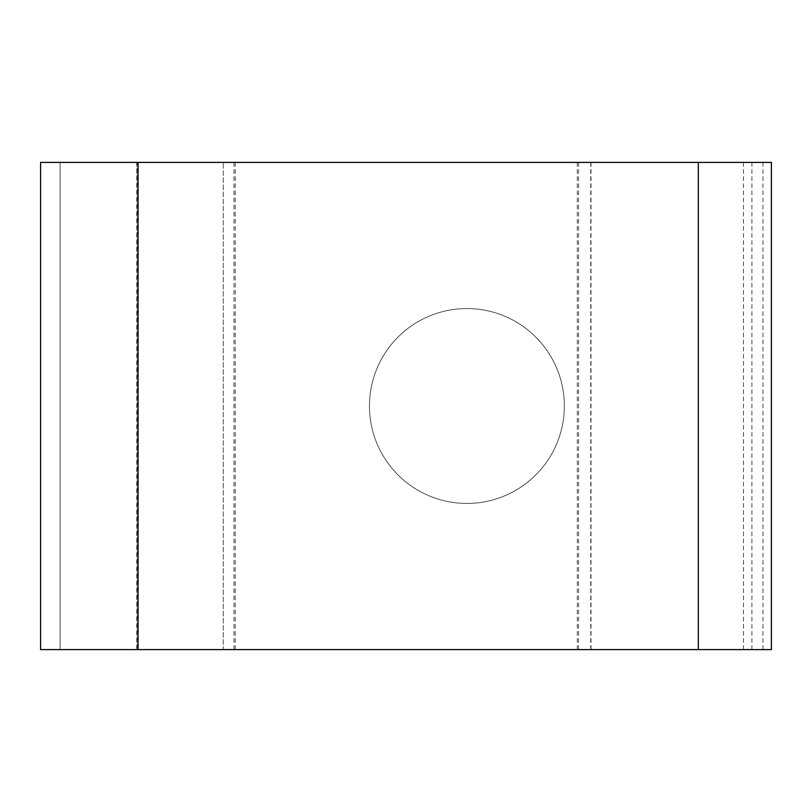 <?xml version="1.0" encoding="UTF-8"?>
<svg xmlns="http://www.w3.org/2000/svg" width="812" height="812" viewBox="0 0 812 812"><rect width="100%" height="100%" fill="white"/><g stroke="black" fill="none" stroke-linecap="round" stroke-linejoin="round"><path stroke-width="0.61" stroke-dasharray="4.06 3.04" d="M698.32 162.4L60.088 162.4L698.32 162.4L698.32 649.6L771.4 649.6L60.088 649.6L751.912 649.6L698.32 649.6L698.32 162.4L698.32 649.6M137.005 162.4L762.965 162.4L137.005 162.4L137.005 649.6L60.088 649.6L762.965 649.6L137.005 649.6M771.4 649.6L223.3 649.6L223.3 162.4L223.3 649.6L40.6 649.6L743.477 649.6L40.6 649.6L40.6 162.4L771.4 162.4L771.4 649.6L771.4 162.4M466.9 503.44A97.44 97.44 0 0 0 564.34 406A97.44 97.44 0 0 0 466.9 308.56A97.44 97.44 0 0 0 369.46 406A97.44 97.44 0 0 0 466.9 503.44M369.46 406A97.44 97.44 0 0 0 515.62 490.387A97.44 97.44 0 0 0 515.62 321.613A97.44 97.44 0 0 0 369.46 406M138.04 162.4L138.04 649.6M591.004 162.4L591.004 649.6M577.291 162.4L577.291 649.6M233.978 162.4L233.978 649.6M235.257 162.4L235.257 649.6M578.57 162.4L578.57 649.6M590.75 162.4L590.75 649.6M136.751 162.4L136.751 649.6M751.912 162.4L751.912 649.6M60.088 162.4L60.088 649.6L60.088 162.4M762.965 162.4L762.965 649.6M743.477 162.4L743.477 649.6"/><path stroke-width="1.22" d="M138.04 162.4L40.6 162.4L40.6 649.6L771.4 649.6L771.4 162.4L138.04 162.4L138.04 649.6M698.32 162.4L698.32 649.6"/></g></svg>
